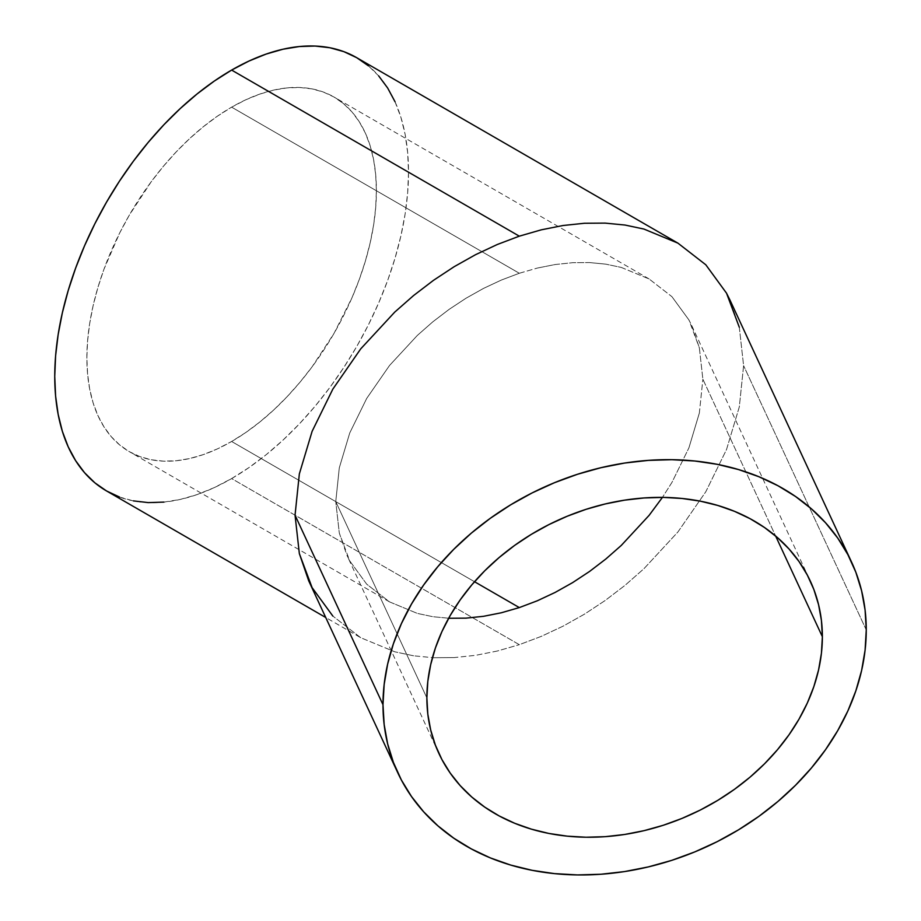 <?xml version="1.0" encoding="UTF-8"?>
<svg xmlns="http://www.w3.org/2000/svg" width="921" height="921" viewBox="0 0 921 921"><rect width="100%" height="100%" fill="white"/><g stroke="black" fill="none" stroke-linecap="round" stroke-linejoin="round"><path stroke-width="0.69" stroke-dasharray="4.61 3.45" d="M671.939 482.42L662.441 497.386L671.939 482.42L688.908 447.859L671.939 482.42M699.35 413.022L688.908 447.859L699.35 413.022L702.873 379.233L699.35 413.022M699.35 347.804L702.873 379.233L775.643 536.034L702.873 379.233L699.35 347.804L691.694 325.504L688.908 319.921L699.35 347.804M671.939 296.677L688.908 319.921L671.939 296.677L649.109 278.959L671.939 296.677M621.295 267.435L649.109 278.959L621.295 267.435L605.845 264.154L621.295 267.435M589.567 262.566L605.845 264.154L589.567 262.566L572.609 262.692L589.567 262.566M555.133 264.534L572.609 262.692L555.133 264.534L537.311 268.069L555.133 264.534M519.317 273.261L537.311 268.069L519.317 273.261L501.335 280.065L483.513 288.411L466.038 298.22L449.08 309.398L432.789 321.843L417.34 335.428L389.525 365.487L366.696 398.425L349.738 432.974L339.296 467.822L335.762 501.611L339.296 533.04L346.952 555.34L349.738 560.924L366.696 584.167L389.525 601.885L417.34 613.409L432.789 616.69L449.08 618.267L432.789 616.69L417.34 613.409L389.525 601.885L366.696 584.167L349.738 560.924L339.296 533.04L335.762 501.611L426.872 697.899L335.762 501.611L339.296 467.822L349.738 432.974L366.696 398.425L389.525 365.487L417.34 335.428L432.789 321.843L449.08 309.398L466.038 298.22L483.513 288.411L501.335 280.065L519.317 273.261L231.632 107.158L519.317 273.261M231.632 441.481A204.727 118.199 120 0 0 365.384 261.08A204.727 118.199 120 0 0 334.001 97.027A204.727 118.199 120 0 0 231.632 107.158L245.826 99.779L259.872 94.069L273.652 90.097L287.03 87.898L299.878 87.507L312.058 88.9L323.467 92.088L334.001 97.027L343.533 103.67L352.006 111.959L359.305 121.814L365.384 133.142L370.161 145.817L373.615 159.736L375.699 174.76L376.401 190.751L375.699 207.536L373.615 224.966L370.161 242.868L365.384 261.08L359.305 279.408L352.006 297.702L334.001 333.425L312.058 366.88L299.878 382.353L287.03 396.778L273.652 410.029L259.872 421.968L245.826 432.49L231.632 441.481L217.448 448.872L203.391 454.583L189.611 458.554L176.233 460.742L163.385 461.145L151.205 459.752L139.796 456.563L129.262 451.624L119.73 444.981L111.268 436.692L103.958 426.837L97.891 415.509L93.102 402.834L89.648 388.915L87.564 373.891L86.862 357.901L87.564 341.115L89.648 323.685L93.102 305.784L97.891 287.571L103.958 269.231L119.73 232.886L129.262 215.226L151.205 181.771L163.385 166.298L176.233 151.873L189.611 138.622L203.391 126.684L217.448 116.161L231.632 107.158A204.727 118.199 120 0 0 97.891 287.571A204.727 118.199 120 0 0 129.262 451.624A204.727 118.199 120 0 0 231.632 441.481L474.511 581.715L231.632 441.481M360.733 637.712L332.838 616.057L360.733 637.712L394.718 651.78L360.733 637.712L325.723 617.496M413.598 655.798L394.718 651.78L413.598 655.798L433.492 657.732L413.598 655.798M454.214 657.582L433.492 657.732L454.214 657.582L475.57 655.338L454.214 657.582M497.34 651.02L475.57 655.338L497.34 651.02L519.317 644.677L497.34 651.02M106.56 490.962A250.155 144.424 120 0 0 231.632 478.575L519.317 644.677L541.306 636.365L563.076 626.165L584.432 614.18L605.155 600.515L625.048 585.319L643.929 568.718L677.914 531.981L705.808 491.733L726.531 449.517L739.298 406.944L743.604 365.66L739.298 327.254L729.939 300.004M866.258 629.929L743.604 365.66L866.258 629.929M308.708 580.829L312.115 587.656L332.838 616.057M739.298 327.254L743.604 365.66L739.298 406.944L726.531 449.517L705.808 491.733L677.914 531.981L643.929 568.718L625.048 585.319L605.155 600.515L584.432 614.18L563.076 626.165L541.306 636.365L519.317 644.677L231.632 478.575A250.155 144.424 120 0 0 395.051 258.133A250.155 144.424 120 0 0 356.703 57.689M163.938 502.106L180.286 499.424L197.129 494.577L214.294 487.6L231.632 478.575L248.969 467.58L266.146 454.732L282.977 440.134L299.325 423.948L315.017 406.322L329.902 387.419L343.844 367.421L356.715 346.538L368.365 324.963L378.704 302.882L387.637 280.548L395.051 258.133L400.9 235.891L405.125 214.006L407.669 192.708L408.521 172.204L407.669 152.667L405.125 134.316L400.9 117.312L395.051 101.805M378.704 75.936L368.365 65.805M119.419 497.006L133.361 500.886M389.525 601.885L129.262 451.624M649.109 278.959L334.001 97.027M438.914 753.493L346.952 555.34M691.694 325.504L810.33 581.128"/><path stroke-width="1.38" d="M537.311 600.78L519.317 607.584L474.511 581.715L519.317 607.584L537.311 600.78L555.133 592.433L537.311 600.78M572.609 582.625L555.133 592.433L572.609 582.625L589.567 571.446L572.609 582.625M605.845 559.001L589.567 571.446L605.845 559.001L621.295 545.416L605.845 559.001M649.109 515.357L621.295 545.416L649.109 515.357L662.441 497.386L649.109 515.357M822.372 636.722A204.727 161.463 -24.9 0 1 659.137 826.563A204.727 161.463 -24.9 0 1 438.914 753.493A204.727 161.463 -24.9 0 1 426.872 697.899L427.816 681.367L430.671 664.709L435.38 648.062L441.919 631.61L450.219 615.493L460.201 599.882L471.759 584.916L484.791 570.744L499.17 557.504L514.758 545.313L531.405 534.307L548.951 524.579L567.221 516.232L586.044 509.325L605.235 503.948L624.622 500.149L644.009 497.962L663.201 497.398L682.024 498.468L700.305 501.162L717.839 505.468L734.486 511.328L750.074 518.684L764.453 527.48L777.485 537.622L789.044 549.008L799.025 561.534L807.326 575.084L813.865 589.509L818.573 604.694L821.428 620.478L822.372 636.722L821.428 653.254L818.573 669.924L813.865 686.559L807.326 703.022L799.025 719.128L789.044 734.751L777.485 749.706L764.453 763.877L750.074 777.128L734.486 789.309L717.839 800.314L700.305 810.043L682.024 818.401L663.201 825.297L644.009 830.673L624.622 834.472L605.235 836.671L586.044 837.235L567.221 836.153L548.951 833.459L531.405 829.153L514.758 823.293L499.17 815.937L484.791 807.141L471.759 797.01L460.201 785.625L450.219 773.087L441.919 759.549L435.38 745.112L430.671 729.927L427.816 714.143L426.872 697.899A204.727 161.463 -24.9 0 1 590.108 508.058A204.727 161.463 -24.9 0 1 810.33 581.128A204.727 161.463 -24.9 0 1 822.372 636.722L775.643 536.034L822.372 636.722M501.335 612.776L519.317 607.584L501.335 612.776L483.513 616.31L501.335 612.776M466.038 618.141L483.513 616.31L466.038 618.141L449.08 618.267L466.038 618.141M332.838 616.057L312.115 587.656L299.348 553.59L295.042 515.184L299.348 473.901L312.115 431.327L332.838 389.111L360.733 348.852L394.718 312.127L413.598 295.526L433.492 280.329L454.214 266.664L475.57 254.68L497.34 244.479L519.317 236.167L231.632 70.077A250.155 144.424 120 0 0 68.212 290.518A250.155 144.424 120 0 0 106.56 490.962L119.419 497.006M851.534 562.006L729.939 300.004L726.531 293.189L705.808 264.788L677.914 243.132L643.929 229.053L625.048 225.046L605.155 223.112L584.432 223.262L563.076 225.507L541.306 229.824L519.317 236.167L497.34 244.479L475.57 254.68L454.214 266.664L433.492 280.329L413.598 295.526L394.718 312.127L360.733 348.852L332.838 389.111L312.115 431.327L299.348 473.901L295.042 515.184L382.986 704.692A250.155 197.29 -24.9 0 1 582.452 472.715A250.155 197.29 -24.9 0 1 851.534 562.006A250.155 197.29 -24.9 0 1 866.258 629.929A250.155 197.29 -24.9 0 1 666.792 861.906A250.155 197.29 -24.9 0 1 397.711 772.627A250.155 197.29 -24.9 0 1 382.986 704.692L295.042 515.184L299.348 553.59L308.708 580.829L397.711 772.627M368.365 65.805L356.715 57.689A250.155 144.424 120 0 0 231.632 70.077L519.317 236.167L541.306 229.824L563.076 225.507L584.432 223.262L605.155 223.112L625.048 225.046L643.929 229.053L677.914 243.132L705.808 264.788L726.531 293.189L739.298 327.254M677.914 243.132L356.703 57.689L343.844 51.645L329.902 47.754L315.017 46.05L299.325 46.545L282.977 49.227L266.146 54.074L248.969 61.051L231.632 70.077L214.294 81.071L197.129 93.919L180.286 108.517L163.938 124.703L148.246 142.329L133.361 161.233L119.419 181.218L106.56 202.113L94.898 223.688L84.559 245.757L75.637 268.103L68.212 290.506L62.363 312.76L58.15 334.634L55.594 355.932L54.742 376.447L55.594 395.972L58.15 414.335L62.363 431.339L68.212 446.835L75.637 460.673L84.559 472.715L94.898 482.846L106.56 490.962L325.723 617.496M866.258 629.929L865.095 610.093L861.607 590.798L855.851 572.252L847.861 554.615L837.719 538.06L825.527 522.76L811.401 508.841L795.479 496.454L777.911 485.712L758.869 476.721L738.527 469.56L717.091 464.299L694.768 461.007L671.766 459.694L648.303 460.385L624.622 463.056L600.941 467.707L577.479 474.28L554.477 482.708L532.154 492.908L510.718 504.8L490.375 518.247L471.333 533.132L453.765 549.319L437.843 566.634L423.718 584.916L411.526 603.992L401.383 623.678L393.394 643.791L387.637 664.122L384.161 684.487L382.986 704.692L384.161 724.528L387.637 743.823L393.394 762.369L401.383 780.006L411.526 796.561L423.718 811.873L437.843 825.78L453.765 838.168L471.333 848.909L490.375 857.912L510.718 865.072L532.154 870.322L554.477 873.615L577.479 874.927L600.941 874.248L624.622 871.565L648.303 866.914L671.766 860.352L694.768 851.913L717.091 841.713L738.527 829.821L758.869 816.374L777.911 801.489L795.479 785.314L811.401 767.987L825.527 749.706L837.719 730.629L847.861 710.943L855.851 690.831L861.607 670.5L865.095 650.134L866.258 629.929M395.051 101.805L387.637 87.979L378.704 75.936M133.361 500.886L148.246 502.601L163.938 502.106"/></g></svg>
